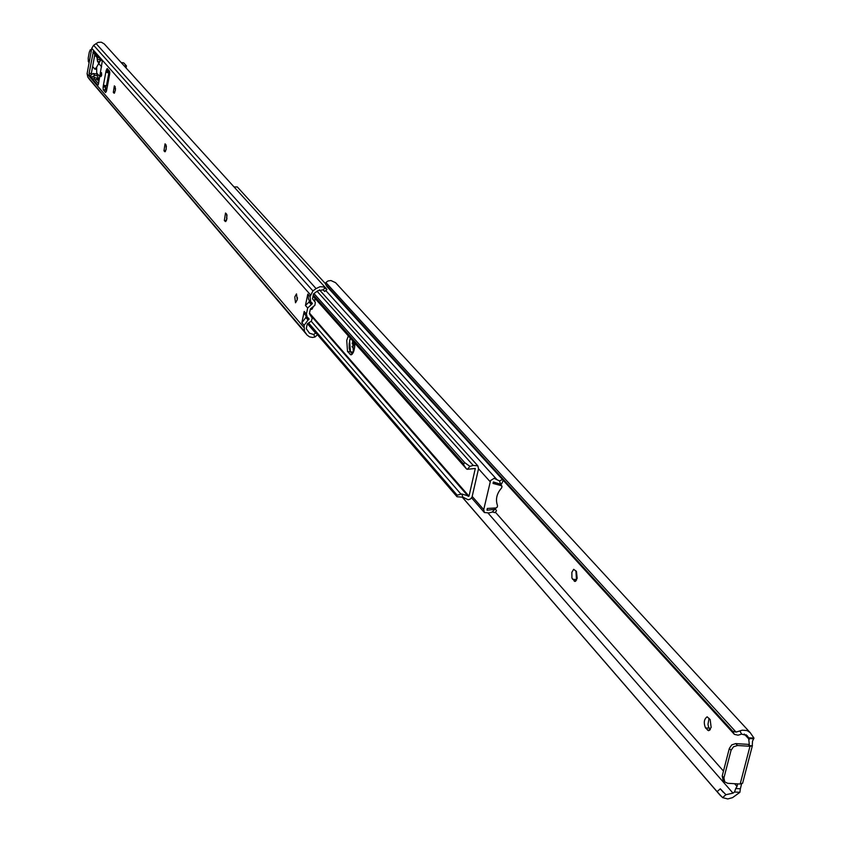 <?xml version="1.0" encoding="UTF-8"?>
<svg xmlns="http://www.w3.org/2000/svg" width="841" height="841" viewBox="0 0 841 841"><rect width="100%" height="100%" fill="white"/><g stroke="black" fill="none" stroke-linecap="round" stroke-linejoin="round"><path stroke-width="1.26" d="M354.786 346.292L353.546 344.757L353.746 342.014M577.178 578.335L576.453 571.428L573.667 569.304L571.859 572.332L571.933 578.093L574.918 581.488L577.178 578.335M711.15 727.433L710.182 719.591L707.155 716.816C704.012 719.076 703.475 722.776 705.515 727.928L708.564 730.724L711.15 727.433M576.516 580.164L575.906 570.829M710.361 729.42L708.648 727.223L707.964 724.385L709.068 718.361M753.988 738.135L748.606 737.788L747.05 735.539L741.615 734.13L738.062 735.181L734.372 734.361L732.669 731.239L736.043 732.091L742.34 730.167L747.113 730.577L750.214 732.648L753.988 738.135L752.506 741.152L752.253 745.82L749.405 745.641L748.238 744.369L735.759 743.591L737.494 745.504L733.489 746.787L731.05 750.34L729.326 748.427L722.23 775.917L723.943 777.872L731.05 750.34M741.562 783.949L740.374 788.784L735.728 788.522L734.519 792.012L733.005 793.147L488.274 513.325M354.765 346.46L352.148 343.286M748.606 737.788L749.405 745.641M749.236 739.439L744.264 734.025M737.673 783.875L737.021 786.461L734.582 783.696M723.481 771.092L495.36 512.148M742.508 783.181L740.175 784.022L727.717 783.297L724.732 781.899L723.943 777.872M740.175 784.022L749.983 746.282L737.494 745.504M722.577 797.625L717.089 791.633L720.295 788.837L725.93 794.703L722.577 797.625L727.77 798.95L732.564 797.636L739.891 792.317L740.374 788.784M736.043 732.091L325.898 282.555L327.916 280.989L330.923 280.526L335.559 282.671L750.119 732.553M325.898 282.555L325.509 284.09L326.802 286.318M732.669 731.239L325.593 284.205M734.372 734.361L326.949 286.581M747.723 736.495L746.093 734.729M737.021 786.461L735.728 788.522M725.93 794.703L733.005 793.147M723.292 792.285L720.295 788.837M321.809 328.116L322.545 328.064M717.089 791.633L462.308 497.157M739.891 792.317L734.519 792.012M753.389 738.776L748.732 738.482M749.983 746.282L752.253 745.82M724.069 780.795L723.029 779.943L722.23 775.917M729.326 748.427L731.765 744.874L735.759 743.591M500.847 484.963L502.014 486.666L501.509 488.043C496.695 493.572 495.349 499.407 497.483 505.536L497.336 506.955L496.169 507.943L487.296 508.448L487.034 510.224L495.675 509.278L496.495 510.865L494.929 512.642L492.353 511.99L489.052 512.936L484.363 512.516L483.722 509.625L490.576 480.526L494.151 478.329L499.491 480.926L502.508 479.528M495.675 509.278L494.571 508.038M354.313 349.225L351.98 346.587M503.296 480.4L501.467 484.069L500.658 484.216L493.373 481.967L493.036 483.449L501.804 485.783M312.568 298.881L312.705 297.819M353.399 352.19L352.579 340.7M325.414 283.659L237.309 186.954L234.029 186.933M309.646 300.658L309.635 301.593L309.646 300.658M311.801 307.795L312.526 308.626L311.801 307.795M350.329 338.166L349.183 343.664L349.215 348.153L350.087 351.328L352.358 354.008L350.424 351.801L349.625 340.679L350.329 338.166M495.601 483.07L493.257 482.482M348.342 335.916L346.734 340.374L347.522 351.496L350.886 354.87C353.304 353.987 354.65 350.14 354.913 343.317M462.939 497.22L468.206 499.775L470.508 498.986L472.043 497.052L478.529 468.773L477.846 465.84L473.22 465.441L469.93 466.377L467.354 469.299L475.302 468.469L469.005 496.179L461.762 493.972L462.939 497.22L457.031 496.747L456.526 495.349L461.762 493.972M307.795 323.48L457.031 496.747M308.184 323.228L456.526 495.349M308.605 322.944L457.22 495.254M311.191 321.23L460.91 494.056M311.937 309.225L310.371 309.057L311.117 309.488L313.725 306.229M314.744 301.583L314.923 298.303M313.041 296.19L466.587 469.005L463.98 465.357L463.633 463.927L464.737 462.666L469.93 466.377M467.354 469.299L466.587 469.005M313.146 295.685L463.98 465.357M313.294 294.96L463.633 463.927M313.977 293.562L464.737 462.666M101.677 75.112L101.498 72.62L100.804 74.113L100.983 76.605L101.677 75.112M297.241 299.743L296.505 293.887L294.781 296.926L295.517 302.781L297.241 299.743M113.945 93.13L115.291 90.754L115.154 86.676L114.344 85.845L113.314 92.405L114.334 93.183M225.178 221.477L226.881 218.933L226.628 214.14L225.514 213.015L224.337 220.51L225.766 221.551M164.678 151.664L166.182 149.204L165.992 144.799L165.046 143.843L163.953 150.833L165.141 151.727M306.87 316.742L305.83 317.488L306.156 315.922M323.543 290.198L324.7 291.47L322.976 289.872L317.772 290.765L313.514 293.908L312.495 298.797L315.333 302.308L314.881 305.283L310.382 308.952L309.393 313.693L312.19 318.15L311.422 321.083L307.28 323.827L306.271 328.684L309.467 333.173L313.63 334.508L315.606 333.173L307.459 323.711M310.098 301.183L309.046 302.077L309.393 300.384M297.325 299.259L297.493 297.725M115.27 90.881L115.501 88.505M226.607 220.016L226.975 214.949M166.024 149.887L166.371 146.061M91.248 73.987L94.749 54.907M98.513 83.785L94.35 78.928L94.297 77.046L92.174 76.762L91.953 77.551L92.111 78.633L97.829 85.309L98.439 84.205L102.287 61.162L96.526 54.654L96.032 55.8L96.568 56.988L99.438 57.945M107.427 86.076L103.643 85.235L103.107 86.875L103.201 89.745L105.598 92.552L106.534 90.87L109.656 74.092L109.561 71.212L107.143 68.478L105.998 71.243L106.134 72.21L108.678 72.988L108.563 70.087M106.471 91.206L105.472 90.05L105.651 85.824M317.467 334.707L315.06 336.978L312.547 337.451L309.53 336.873L307.144 335.096L89.472 79.38L87.811 77.067L87.086 73.745L91.753 48.294L93.645 45.298L98.029 42.397L101.33 42.197L104.284 43.953L326.329 288.631M308.594 299.47L307.806 294.098L310.045 296.621L312.936 290.923L316.079 288.6L96.063 43.532M96.568 56.988L94.896 55.096L93.446 51.227L89.083 73.283L89.871 75.974L93.088 73.493L96.673 73.976M307.806 294.098L305.441 305.441L309.046 302.077L311.286 304.631L307.68 307.995L305.441 305.441M306.555 334.266L304.505 331.396L304.064 325.362L301.845 322.776L305.83 317.488L308.058 320.074L304.064 325.362M304.19 311.464L306.418 314.029L307.144 317.057L304.915 314.481L304.19 311.464L301.845 322.776M306.418 314.029L307.68 307.995M307.144 335.096L89.472 79.38M106.902 88.894L105.388 87.128M99.196 79.958L98.429 79.054L95.033 79.716M106.628 90.397L105.23 88.778M98.944 81.472L96.873 79.075M324.405 291.112L323.669 290.292M316.079 288.6L320.022 286.707L323.522 286.907L326.97 289.483L324.7 291.47M310.045 296.621L310.75 301.93L312.326 303.296L311.286 304.631M307.144 317.057L309.089 318.97L308.058 320.074M93.088 73.493L94.749 75.417L96.946 75.711M94.749 75.417L92.174 76.762M98.649 78.234L94.213 77.645M109.782 73.135L108.825 73.009L106.429 85.95M109.803 72.631L108.247 72.347M99.301 78.991L97.85 77.319L96.715 73.419L96.662 67.07L100.983 59.69M109.088 70.686L108.983 72.515M125.088 66.881L125.256 66.008L124.174 65.871M125.256 66.008L126.402 65.829L123.701 62.865L121.125 62.518M353.546 344.757L352.158 343.181M739.849 730.861L741.615 734.13M709.236 728.159L705.515 727.928M709.688 730.272L707.491 730.125M575.959 579.544L572.563 579.27M575.749 581.184L574.161 581.057M483.722 509.625L472.221 496.463M487.528 510.266L487.023 509.678M496.621 479.286L325.751 290.544L496.705 479.381M490.124 481.672L478.529 468.773M492.353 511.99L494.95 509.047M500.658 484.216L499.491 480.926M353.315 352.106L347.522 351.496M313.42 306.997L312.852 306.933M500.206 484.258L501.331 485.499M309.751 314.271L468.311 496.421M226.481 217.798L226.975 218.366M309.509 313.104L469.005 496.179M317.089 291.27L473.22 465.441M350.035 354.366L351.811 354.555M310.424 294.77L91.753 48.294M312.936 290.923L93.645 45.298M105.577 86.108L103.306 85.814L105.998 71.243L108.279 71.548M94.339 53.099L96.095 55.085M91.953 77.551L90.218 75.511M303.675 327.202L87.086 73.745M304.505 331.396L87.811 77.067M315.06 336.978L313.63 334.508M322.976 289.872L325.351 287.801M163.953 150.833L165.624 151.044M224.337 220.51L226.324 220.741M113.314 92.405L114.754 92.594M306.713 316.92L308.952 319.496M308.121 317.835L309.089 318.97M310.003 301.299L312.242 303.843M311.664 302.539L312.326 303.296M89.083 73.283L91.312 73.577M89.135 75.154L90.292 75.312M92.111 78.633L94.35 78.928M96.032 55.8L97.735 56.021M92.92 52.394L94.339 52.584M103.107 86.875L105.377 87.18M103.201 89.745L105.472 90.05M106.197 70.181L108.478 70.476M106.134 72.21L108.3 72.494M96.747 73.072L99.396 76.132M101.645 66.849L98.544 63.327M126.371 65.997L126.013 67.9M96.473 68.352L94.959 69.172L92.605 66.544L94.739 68.994L96.589 67.49M98.681 62.833L97.514 61.509L97.009 57.377M91.28 50.849L90.471 49.934L89.304 52.089L88.221 57.997L88.326 61.603L89.135 62.539L88.326 61.603M90.166 49.892L91.312 50.712M91.448 49.987L90.471 49.934M97.157 57.472L97.598 61.446L98.723 62.707M99.911 60.626L99.911 59.648L97.209 59.312M99.963 59.669L99.89 58.45M99.175 61.656L97.514 61.509M109.162 70.77L109.057 72.526M96.578 67.511L95.569 68.184M96.389 69.288L95.138 69.12M89.135 62.57L88.347 61.666L88.221 57.987L89.304 52.089L90.407 49.777L91.459 49.913M720.695 795.901L462.235 497.157M723.029 779.943L724.732 781.899M326.865 286.466L325.509 284.09M742.592 783.297L752.432 745.494M484.363 512.516L471.601 497.883M319.401 289.777L477.846 465.84M310.718 301.887L308.521 299.385M126.066 67.953L126.444 65.924M96.379 69.361L94.76 69.046L92.605 66.565"/></g></svg>
